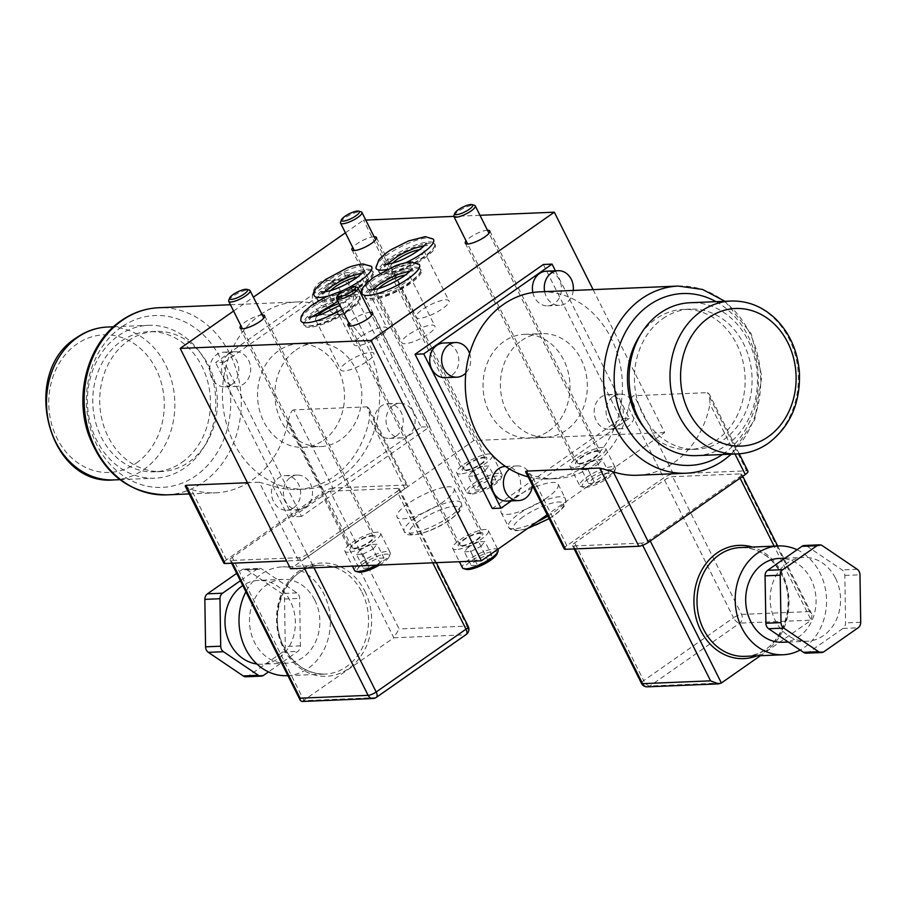 <?xml version="1.0" encoding="UTF-8"?>
<svg xmlns="http://www.w3.org/2000/svg" width="906" height="906" viewBox="0 0 906 906"><rect width="100%" height="100%" fill="white"/><g stroke="black" fill="none" stroke-linecap="round" stroke-linejoin="round"><path stroke-width="0.68" stroke-dasharray="4.53 3.4" d="M593.102 289.626L664.664 432.536L547.133 514.778M543.374 264.484L620.621 418.731L492.298 508.504M664.664 432.536L473.849 440.497L290.543 568.753M442.909 502.094A31.88 8.199 153.4 0 1 397.066 517.088A31.88 8.199 153.4 0 1 408.221 503.532A31.88 8.199 153.4 0 1 454.065 488.538A31.88 8.199 153.4 0 1 442.909 502.094M546.986 497.756A31.88 8.199 153.4 0 1 501.143 512.751A31.88 8.199 153.4 0 1 512.298 499.195A31.88 8.199 153.4 0 1 558.153 484.2A31.88 8.199 153.4 0 1 546.986 497.756M573.566 467.473A19.921 5.13 153.4 0 1 570.067 466.375A19.921 5.13 153.4 0 1 581.086 455.31A19.921 5.13 153.4 0 1 602.207 447.428A19.921 5.13 153.4 0 1 605.706 448.527A19.921 5.13 153.4 0 1 594.687 459.591A19.921 5.13 153.4 0 1 573.566 467.473M460.214 474.008A19.921 5.13 153.4 0 1 456.726 472.909A19.921 5.13 153.4 0 1 467.734 461.845A19.921 5.13 153.4 0 1 488.855 453.963A19.921 5.13 153.4 0 1 492.354 455.061A19.921 5.13 153.4 0 1 481.335 466.126A19.921 5.13 153.4 0 1 460.214 474.008M348.402 552.241A19.921 5.13 153.4 0 1 344.903 551.142A19.921 5.13 153.4 0 1 355.922 540.078A19.921 5.13 153.4 0 1 377.043 532.196A19.921 5.13 153.4 0 1 380.531 533.294A19.921 5.13 153.4 0 1 369.512 544.359A19.921 5.13 153.4 0 1 348.402 552.241M456.25 549.557A19.921 5.13 153.4 0 1 452.751 548.458A19.921 5.13 153.4 0 1 463.77 537.394A19.921 5.13 153.4 0 1 484.891 529.512A19.921 5.13 153.4 0 1 488.379 530.61A19.921 5.13 153.4 0 1 477.371 541.675A19.921 5.13 153.4 0 1 456.25 549.557M479.987 215.3L453.827 216.387M365.752 220.056L363.51 220.147L473.849 440.497M233.589 311.052L253.386 297.202M345.401 232.819L363.51 220.147M487.462 230.215A13.703 3.533 -26.6 0 0 487.394 230.215A13.703 3.533 -26.6 0 0 475.91 233.975A13.703 3.533 -26.6 0 0 466.08 240.917M374.11 236.749A13.703 3.533 -26.6 0 0 374.053 236.749A13.703 3.533 -26.6 0 0 362.559 240.509A13.703 3.533 -26.6 0 0 352.728 247.451M262.298 314.982A13.703 3.533 -26.6 0 0 262.23 314.982A13.703 3.533 -26.6 0 0 250.747 318.753A13.703 3.533 -26.6 0 0 240.917 325.684M370.146 312.298A13.703 3.533 -26.6 0 0 370.078 312.298A13.703 3.533 -26.6 0 0 358.595 316.058A13.703 3.533 -26.6 0 0 348.765 323M387.541 269.32A32.14 8.267 -26.6 0 0 405.979 262.649M433.193 239.071A32.14 8.267 -26.6 0 0 427.938 237.848A32.14 8.267 -26.6 0 0 394.948 249.931A32.14 8.267 -26.6 0 0 375.899 267.768M341.902 309.297A32.14 8.267 -26.6 0 0 358.04 291.664A32.14 8.267 -26.6 0 0 352.785 290.43A32.14 8.267 -26.6 0 0 319.795 302.513A32.14 8.267 -26.6 0 0 300.747 320.35M419.138 264.393A32.14 8.267 -26.6 0 0 373.295 280.045A32.14 8.267 -26.6 0 0 361.845 293.08M371.335 266.375A32.14 8.267 -26.6 0 0 325.492 282.038A32.14 8.267 -26.6 0 0 314.042 295.073M327.066 296.296A32.14 8.267 -26.6 0 0 343.533 290.226M343.94 290.045A32.14 8.267 -26.6 0 0 347.304 288.391M224.258 362.219L352.57 272.434L429.806 426.681L301.494 516.454L224.258 362.219L215.583 362.581L343.895 272.797L352.57 272.434M343.895 272.797L421.131 427.043L292.819 516.816L301.494 516.454M292.819 516.816L215.583 362.581M421.131 427.043L429.806 426.681M295.934 350.022A51.835 43.465 -92.4 0 1 316.194 343.023A51.835 43.465 -92.4 0 1 359.954 380.441A51.835 43.465 -92.4 0 1 340.781 439.591A51.835 43.465 -92.4 0 1 320.509 446.601A51.835 43.465 -92.4 0 1 276.76 409.184A51.835 43.465 -92.4 0 1 295.934 350.022M393.068 405.616A17.339 14.541 -92.4 0 1 399.852 403.272A17.339 14.541 -92.4 0 1 414.495 415.786A17.339 14.541 -92.4 0 1 408.085 435.582A17.339 14.541 -92.4 0 1 401.301 437.926A17.339 14.541 -92.4 0 1 386.658 425.401A17.339 14.541 -92.4 0 1 393.068 405.616M290.418 477.439A17.339 14.541 -92.4 0 1 297.202 475.095A17.339 14.541 -92.4 0 1 311.845 487.609A17.339 14.541 -92.4 0 1 305.424 507.405A17.339 14.541 -92.4 0 1 298.652 509.75A17.339 14.541 -92.4 0 1 284.008 497.224A17.339 14.541 -92.4 0 1 290.418 477.439M331.279 282.219A17.339 14.541 -92.4 0 1 338.063 279.875A17.339 14.541 -92.4 0 1 352.706 292.4A17.339 14.541 -92.4 0 1 346.285 312.185A17.339 14.541 -92.4 0 1 339.512 314.529A17.339 14.541 -92.4 0 1 324.869 302.015A17.339 14.541 -92.4 0 1 331.279 282.219M228.629 354.042A17.339 14.541 -92.4 0 1 235.413 351.698A17.339 14.541 -92.4 0 1 250.056 364.212A17.339 14.541 -92.4 0 1 243.635 384.008A17.339 14.541 -92.4 0 1 236.851 386.352A17.339 14.541 -92.4 0 1 222.219 373.838A17.339 14.541 -92.4 0 1 228.629 354.042M323.431 440.316A51.835 43.465 87.6 0 0 342.604 381.166A51.835 43.465 87.6 0 0 298.855 343.748A51.835 43.465 87.6 0 0 278.584 350.747A51.835 43.465 87.6 0 0 259.41 409.908A51.835 43.465 87.6 0 0 303.17 447.326A51.835 43.465 87.6 0 0 323.431 440.316M260.486 314.609A93.658 78.55 -92.4 0 1 297.111 301.958A93.658 78.55 -92.4 0 1 376.171 369.569A93.658 78.55 -92.4 0 1 341.528 476.454A93.658 78.55 -92.4 0 1 304.914 489.104A93.658 78.55 -92.4 0 1 225.843 421.505A93.658 78.55 -92.4 0 1 260.486 314.609M298.425 560.44L259.263 482.241L272.808 485.978A93.658 78.55 87.6 0 0 296.93 489.444A93.658 78.55 87.6 0 0 333.555 476.783A93.658 78.55 87.6 0 0 369.591 418.255L368.957 408.391L367.043 406.828L406.205 485.027A7.656 1.971 -26.6 0 1 407.541 485.457A7.656 1.971 -26.6 0 1 404.869 488.708L308.085 556.42A7.656 1.971 -26.6 0 1 298.425 560.44L286.636 560.939M406.205 485.027L332.932 488.085L293.77 409.886L367.043 406.828M293.77 409.886C291.868 409.739 289.943 413.668 287.995 421.664A93.658 78.55 -92.4 0 1 251.959 480.191A93.658 78.55 -92.4 0 1 215.334 492.841A93.658 78.55 -92.4 0 1 191.211 489.376C185.368 486.828 183.635 485.469 185.99 485.299M332.932 488.085A7.656 1.971 -26.6 0 0 323.272 492.105L226.489 559.829A7.656 1.971 -26.6 0 0 223.805 563.079M259.263 482.241L247.474 482.728M330.158 491.222L398.153 488.379A6.376 1.642 153.4 0 1 399.274 488.73A6.376 1.642 153.4 0 1 397.043 491.448L307.213 554.291A6.376 1.642 153.4 0 1 299.161 557.643L231.166 560.474A6.376 1.642 153.4 0 1 230.045 560.123A6.376 1.642 153.4 0 1 232.276 557.417L322.106 494.563A6.376 1.642 153.4 0 1 330.158 491.222L399.116 628.934L393.827 637.79L465.288 634.812A6.376 3.058 -125 0 0 466.182 634.528M302.094 701.471L393.827 637.79L322.106 494.563M286.942 675.683A54.451 45.662 87.6 0 0 323.816 593.894A54.451 45.662 87.6 0 0 282.412 566.884A54.451 45.662 87.6 0 0 245.911 591.799M314.824 600.18A41.948 35.187 -92.4 0 1 286.421 663.192A41.948 35.187 -92.4 0 1 254.518 642.377A41.948 35.187 -92.4 0 1 282.932 579.364A41.948 35.187 -92.4 0 1 314.824 600.18M256.896 663.996A41.948 35.187 87.6 0 0 261.925 664.211A41.948 35.187 87.6 0 0 290.339 601.199A41.948 35.187 87.6 0 0 258.437 580.384A41.948 35.187 87.6 0 0 242.785 585.548M246.047 676.771A6.376 5.345 87.6 0 0 248.538 675.91L282.672 652.026A6.376 5.345 87.6 0 0 285.265 646.499L284.529 599.013A6.376 5.345 87.6 0 0 281.789 593.521L247.032 569.863A6.376 5.345 87.6 0 0 244.167 569.025L259.286 568.39A6.376 5.345 -92.4 0 0 256.794 569.251L240.373 580.735M259.286 568.39A6.376 5.345 -92.4 0 1 262.151 569.24L296.908 592.886A6.376 5.345 -92.4 0 1 299.66 598.39L300.384 645.865A6.376 5.345 -92.4 0 1 297.802 651.403L268.504 671.901M244.167 569.025A6.376 5.345 87.6 0 0 241.664 569.885L236.681 573.373M128.21 340.882A70.124 58.811 -92.4 0 1 155.639 331.403A70.124 58.811 -92.4 0 1 214.847 382.026A70.124 58.811 -92.4 0 1 188.901 462.071A70.124 58.811 -92.4 0 1 161.483 471.539A70.124 58.811 -92.4 0 1 102.276 420.916A70.124 58.811 -92.4 0 1 128.21 340.882M181.959 462.354A70.124 58.811 87.6 0 0 207.904 382.321A70.124 58.811 87.6 0 0 148.697 331.687A70.124 58.811 87.6 0 0 121.279 341.166A70.124 58.811 87.6 0 0 95.334 421.211A70.124 58.811 87.6 0 0 154.541 471.833A70.124 58.811 87.6 0 0 181.959 462.354M118.516 335.662A76.5 64.167 -92.4 0 1 148.437 325.322A76.5 64.167 -92.4 0 1 213.023 380.543A76.5 64.167 -92.4 0 1 184.722 467.87A76.5 64.167 -92.4 0 1 154.801 478.198A76.5 64.167 -92.4 0 1 90.226 422.977A76.5 64.167 -92.4 0 1 118.516 335.662M396.216 436.069A17.339 14.541 87.6 0 0 402.626 416.284A17.339 14.541 87.6 0 0 387.995 403.759A17.339 14.541 87.6 0 0 381.211 406.103A17.339 14.541 87.6 0 0 374.79 425.899A17.339 14.541 87.6 0 0 389.433 438.413A17.339 14.541 87.6 0 0 396.216 436.069M293.567 507.892A17.339 14.541 87.6 0 0 299.977 488.108A17.339 14.541 87.6 0 0 285.333 475.582A17.339 14.541 87.6 0 0 278.561 477.926A17.339 14.541 87.6 0 0 272.14 497.722A17.339 14.541 87.6 0 0 286.783 510.237A17.339 14.541 87.6 0 0 293.567 507.892M334.427 312.683A17.339 14.541 87.6 0 0 340.837 292.887A17.339 14.541 87.6 0 0 326.194 280.373A17.339 14.541 87.6 0 0 319.422 282.717A17.339 14.541 87.6 0 0 313 302.502A17.339 14.541 87.6 0 0 327.644 315.028A17.339 14.541 87.6 0 0 334.427 312.683M231.777 384.506A17.339 14.541 87.6 0 0 238.187 364.71A17.339 14.541 87.6 0 0 223.544 352.196A17.339 14.541 87.6 0 0 216.761 354.54A17.339 14.541 87.6 0 0 210.351 374.325A17.339 14.541 87.6 0 0 224.994 386.851A17.339 14.541 87.6 0 0 231.777 384.506M597.733 450.554A13.703 3.533 153.4 0 1 600.146 451.313A13.703 3.533 153.4 0 1 592.558 458.923A13.703 3.533 153.4 0 1 578.028 464.348A13.703 3.533 153.4 0 1 575.627 463.589A13.703 3.533 153.4 0 1 583.215 455.978A13.703 3.533 153.4 0 1 597.733 450.554M579.296 463.464A11.959 3.08 -26.6 0 0 591.969 458.73A11.959 3.08 -26.6 0 0 598.572 452.094A11.959 3.08 -26.6 0 0 596.476 451.437A11.959 3.08 -26.6 0 0 583.804 456.171A11.959 3.08 -26.6 0 0 577.201 462.807A11.959 3.08 -26.6 0 0 579.296 463.464M453.917 215.639A11.959 3.08 153.4 0 1 461.879 209.15A11.959 3.08 153.4 0 1 473.17 205.209A11.959 3.08 153.4 0 1 474.518 205.322M484.393 457.088A13.703 3.533 153.4 0 1 486.794 457.847A13.703 3.533 153.4 0 1 479.206 465.458A13.703 3.533 153.4 0 1 464.687 470.882A13.703 3.533 153.4 0 1 462.275 470.123A13.703 3.533 153.4 0 1 469.863 462.513A13.703 3.533 153.4 0 1 484.393 457.088M465.944 469.999A11.959 3.08 -26.6 0 0 478.617 465.265A11.959 3.08 -26.6 0 0 485.22 458.629A11.959 3.08 -26.6 0 0 483.125 457.972A11.959 3.08 -26.6 0 0 470.452 462.706A11.959 3.08 -26.6 0 0 463.849 469.342A11.959 3.08 -26.6 0 0 465.944 469.999M340.565 222.174A11.959 3.08 153.4 0 1 348.527 215.685A11.959 3.08 153.4 0 1 359.818 211.744A11.959 3.08 153.4 0 1 361.166 211.857M372.57 535.321A13.703 3.533 153.4 0 1 374.971 536.08A13.703 3.533 153.4 0 1 367.394 543.691A13.703 3.533 153.4 0 1 352.864 549.115A13.703 3.533 153.4 0 1 350.463 548.356A13.703 3.533 153.4 0 1 358.04 540.746A13.703 3.533 153.4 0 1 372.57 535.321M354.121 548.232A11.959 3.08 -26.6 0 0 366.794 543.498A11.959 3.08 -26.6 0 0 373.408 536.873A11.959 3.08 -26.6 0 0 371.313 536.205A11.959 3.08 -26.6 0 0 358.64 540.939A11.959 3.08 -26.6 0 0 352.026 547.575A11.959 3.08 -26.6 0 0 354.121 548.232M228.742 300.407A11.959 3.08 153.4 0 1 236.715 293.929A11.959 3.08 153.4 0 1 248.006 289.977A11.959 3.08 153.4 0 1 249.354 290.09M480.418 532.637A13.703 3.533 153.4 0 1 482.83 533.396A13.703 3.533 153.4 0 1 475.242 541.007A13.703 3.533 153.4 0 1 460.712 546.431A13.703 3.533 153.4 0 1 458.311 545.672A13.703 3.533 153.4 0 1 465.888 538.062A13.703 3.533 153.4 0 1 480.418 532.637M461.981 545.548A11.959 3.08 -26.6 0 0 474.653 540.814A11.959 3.08 -26.6 0 0 481.256 534.178A11.959 3.08 -26.6 0 0 479.161 533.521A11.959 3.08 -26.6 0 0 466.488 538.255A11.959 3.08 -26.6 0 0 459.886 544.891A11.959 3.08 -26.6 0 0 461.981 545.548M336.59 297.723A11.959 3.08 153.4 0 1 344.563 291.234A11.959 3.08 153.4 0 1 355.854 287.293A11.959 3.08 153.4 0 1 357.202 287.406M384.201 273.34A31.234 8.041 -26.6 0 0 414.223 262.74A31.234 8.041 -26.6 0 0 434.665 245.662A31.234 8.041 -26.6 0 0 434.586 243.646A31.234 8.041 -26.6 0 0 429.116 241.913A31.234 8.041 -26.6 0 0 396.001 254.28A31.234 8.041 -26.6 0 0 378.719 271.619A31.234 8.041 -26.6 0 0 380.294 272.899A31.234 8.041 -26.6 0 0 384.201 273.34M384.869 274.677A31.234 8.041 153.4 0 1 379.388 272.955A31.234 8.041 153.4 0 1 396.669 255.617A31.234 8.041 153.4 0 1 429.784 243.25A31.234 8.041 153.4 0 1 435.254 244.982A31.234 8.041 153.4 0 1 417.983 262.321A31.234 8.041 153.4 0 1 384.869 274.677M392.683 263.17A18.494 4.757 -26.6 0 0 390.792 267.247A18.494 4.757 -26.6 0 0 394.031 268.267A18.494 4.757 -26.6 0 0 413.634 260.951A18.494 4.757 -26.6 0 0 423.861 250.69A18.494 4.757 -26.6 0 0 420.611 249.671A18.494 4.757 -26.6 0 0 419.467 249.762M445.718 299.795A18.494 4.757 153.4 0 1 448.957 300.815A18.494 4.757 153.4 0 1 438.731 311.075A18.494 4.757 153.4 0 1 419.138 318.391A18.494 4.757 153.4 0 1 415.899 317.372A18.494 4.757 153.4 0 1 426.114 307.111A18.494 4.757 153.4 0 1 445.718 299.795M309.048 325.922A31.234 8.041 -26.6 0 0 339.07 315.322A31.234 8.041 -26.6 0 0 359.512 298.255A31.234 8.041 -26.6 0 0 359.433 296.228A31.234 8.041 -26.6 0 0 353.952 294.507A31.234 8.041 -26.6 0 0 320.837 306.862A31.234 8.041 -26.6 0 0 303.567 324.201A31.234 8.041 -26.6 0 0 305.141 325.481A31.234 8.041 -26.6 0 0 309.048 325.922M309.716 327.259A31.234 8.041 153.4 0 1 304.235 325.537A31.234 8.041 153.4 0 1 321.517 308.199A31.234 8.041 153.4 0 1 354.62 295.843A31.234 8.041 153.4 0 1 360.101 297.564A31.234 8.041 153.4 0 1 342.83 314.903A31.234 8.041 153.4 0 1 309.716 327.259M317.53 315.752A18.494 4.757 -26.6 0 0 315.639 319.829A18.494 4.757 -26.6 0 0 318.878 320.849A18.494 4.757 -26.6 0 0 338.482 313.533A18.494 4.757 -26.6 0 0 348.697 303.272A18.494 4.757 -26.6 0 0 345.458 302.253A18.494 4.757 -26.6 0 0 339.048 303.578M370.565 352.377A18.494 4.757 153.4 0 1 373.804 353.397A18.494 4.757 153.4 0 1 363.578 363.668A18.494 4.757 153.4 0 1 343.986 370.973A18.494 4.757 153.4 0 1 340.735 369.954A18.494 4.757 153.4 0 1 350.962 359.693A18.494 4.757 153.4 0 1 370.565 352.377M370.146 298.652A31.234 8.041 -26.6 0 0 409.603 282.23A31.234 8.041 -26.6 0 0 420.611 270.973A31.234 8.041 -26.6 0 0 420.531 268.957A31.234 8.041 -26.6 0 0 415.05 267.225A31.234 8.041 -26.6 0 0 375.605 283.646A31.234 8.041 -26.6 0 0 364.665 296.93A31.234 8.041 -26.6 0 0 366.239 298.21A31.234 8.041 -26.6 0 0 370.146 298.652M415.729 268.561A31.234 8.041 153.4 0 1 421.199 270.294A31.234 8.041 153.4 0 1 403.929 287.632A31.234 8.041 153.4 0 1 370.814 299.988A31.234 8.041 153.4 0 1 365.333 298.267A31.234 8.041 153.4 0 1 382.615 280.928A31.234 8.041 153.4 0 1 415.729 268.561M378.629 288.482A18.494 4.757 -26.6 0 0 376.737 292.559A18.494 4.757 -26.6 0 0 379.976 293.578A18.494 4.757 -26.6 0 0 399.58 286.262A18.494 4.757 -26.6 0 0 409.806 276.002A18.494 4.757 -26.6 0 0 406.556 274.982A18.494 4.757 -26.6 0 0 405.401 275.073M431.664 325.107A18.494 4.757 153.4 0 1 434.903 326.126A18.494 4.757 153.4 0 1 424.676 336.386A18.494 4.757 153.4 0 1 405.084 343.702A18.494 4.757 153.4 0 1 401.845 342.683A18.494 4.757 153.4 0 1 412.06 332.423A18.494 4.757 153.4 0 1 431.664 325.107M322.332 300.645A31.234 8.041 -26.6 0 0 361.788 284.224A31.234 8.041 -26.6 0 0 372.808 272.966A31.234 8.041 -26.6 0 0 372.728 270.951A31.234 8.041 -26.6 0 0 367.247 269.218A31.234 8.041 -26.6 0 0 327.791 285.639A31.234 8.041 -26.6 0 0 316.862 298.923A31.234 8.041 -26.6 0 0 318.436 300.203A31.234 8.041 -26.6 0 0 322.332 300.645M367.915 270.554A31.234 8.041 153.4 0 1 373.397 272.287A31.234 8.041 153.4 0 1 356.115 289.626A31.234 8.041 153.4 0 1 323.012 301.981A31.234 8.041 153.4 0 1 317.53 300.26A31.234 8.041 153.4 0 1 334.801 282.921A31.234 8.041 153.4 0 1 367.915 270.554M330.826 290.475A18.494 4.757 -26.6 0 0 328.935 294.552A18.494 4.757 -26.6 0 0 332.174 295.571A18.494 4.757 -26.6 0 0 351.766 288.255A18.494 4.757 -26.6 0 0 361.992 277.995A18.494 4.757 -26.6 0 0 358.753 276.976A18.494 4.757 -26.6 0 0 357.598 277.066M383.85 327.1A18.494 4.757 153.4 0 1 387.1 328.119A18.494 4.757 153.4 0 1 376.873 338.38A18.494 4.757 153.4 0 1 357.27 345.696A18.494 4.757 153.4 0 1 354.031 344.676A18.494 4.757 153.4 0 1 364.257 334.416A18.494 4.757 153.4 0 1 383.85 327.1M611.867 466.715A19.921 5.13 -26.6 0 0 590.746 474.597A19.921 5.13 -26.6 0 0 579.727 485.65A19.921 5.13 -26.6 0 0 580.984 486.556A19.921 5.13 -26.6 0 0 583.215 486.749A19.921 5.13 -26.6 0 0 602.037 480.169A19.921 5.13 -26.6 0 0 615.321 469.353A19.921 5.13 -26.6 0 0 615.355 467.813A19.921 5.13 -26.6 0 0 611.867 466.715M585.423 487.439A18.007 4.632 -26.6 0 0 602.433 481.494A18.007 4.632 -26.6 0 0 614.449 471.709A18.007 4.632 -26.6 0 0 611.312 469.331A18.007 4.632 -26.6 0 0 590.259 477.655A18.007 4.632 -26.6 0 0 583.396 487.258A18.007 4.632 -26.6 0 0 585.423 487.439M609.126 473.226L602.886 473.487L592.603 478.628L588.583 483.498L594.834 483.238L605.106 478.108L609.126 473.226L602.23 459.455L595.989 459.716L602.886 473.487M595.989 459.716L585.706 464.857L592.603 478.628M585.706 464.857L581.686 469.727L588.583 483.498M581.686 469.727L587.937 469.467L594.834 483.238M587.937 469.467L598.209 464.336L605.106 478.108M598.209 464.336L602.23 459.455M498.515 473.249A19.921 5.13 -26.6 0 0 477.394 481.131A19.921 5.13 -26.6 0 0 466.375 492.185A19.921 5.13 -26.6 0 0 467.632 493.091A19.921 5.13 -26.6 0 0 469.874 493.283A19.921 5.13 -26.6 0 0 488.696 486.703A19.921 5.13 -26.6 0 0 501.969 475.888A19.921 5.13 -26.6 0 0 502.003 474.348A19.921 5.13 -26.6 0 0 498.515 473.249M472.071 493.974A18.007 4.632 -26.6 0 0 489.081 488.028A18.007 4.632 -26.6 0 0 501.097 478.243A18.007 4.632 -26.6 0 0 497.96 475.865A18.007 4.632 -26.6 0 0 476.907 484.189A18.007 4.632 -26.6 0 0 470.044 493.793A18.007 4.632 -26.6 0 0 472.071 493.974M495.775 479.761L489.534 480.021L479.251 485.163L475.231 490.033L481.482 489.772L491.754 484.642L495.775 479.761L488.878 465.99L482.638 466.25L489.534 480.021M482.638 466.25L472.354 471.392L479.251 485.163M472.354 471.392L468.334 476.262L475.231 490.033M468.334 476.262L474.585 476.001L481.482 489.772M474.585 476.001L484.857 470.871L491.754 484.642M484.857 470.871L488.878 465.99M376.443 565.163A19.921 5.13 -26.6 0 0 390.158 554.121A19.921 5.13 -26.6 0 0 390.192 552.581A19.921 5.13 -26.6 0 0 386.692 551.482A19.921 5.13 -26.6 0 0 365.571 559.364A19.921 5.13 -26.6 0 0 354.563 570.418M379.421 565.05A18.007 4.632 -26.6 0 0 389.274 556.488A18.007 4.632 -26.6 0 0 386.149 554.098A18.007 4.632 -26.6 0 0 365.095 562.433A18.007 4.632 -26.6 0 0 358.232 572.026M383.963 558.005L377.711 558.266L367.44 563.396L363.419 568.266L369.659 568.005L379.942 562.875L383.963 558.005L377.066 544.234L370.814 544.495L377.711 558.266M370.814 544.495L360.543 549.625L367.44 563.396M360.543 549.625L356.522 554.495L363.419 568.266M356.522 554.495L362.762 554.234L369.659 568.005M362.762 554.234L373.046 549.104L379.942 562.875M373.046 549.104L377.066 544.234M498.04 549.897A19.921 5.13 -26.6 0 0 494.54 548.798A19.921 5.13 -26.6 0 0 473.43 556.68A19.921 5.13 -26.6 0 0 462.411 567.734M497.122 553.793A18.007 4.632 -26.6 0 0 493.997 551.403A18.007 4.632 -26.6 0 0 472.943 559.738A18.007 4.632 -26.6 0 0 466.08 569.342M491.811 555.31L485.559 555.571L475.288 560.712L471.267 565.582L477.519 565.321L487.79 560.191L491.811 555.31L484.914 541.539L478.662 541.799L485.559 555.571M478.662 541.799L468.391 546.941L475.288 560.712M468.391 546.941L464.37 551.811L471.267 565.582M464.37 551.811L470.622 551.55L477.519 565.321M470.622 551.55L480.893 546.409L487.79 560.191M480.893 546.409L484.914 541.539M555.401 270.815L629.285 418.368L620.621 418.731M629.285 418.368L532.694 485.944M532.32 486.216L511.358 500.882M548.945 430.916A51.835 43.465 87.6 0 0 568.107 371.766A51.835 43.465 87.6 0 0 524.359 334.348A51.835 43.465 87.6 0 0 504.087 341.347A51.835 43.465 87.6 0 0 484.914 400.509A51.835 43.465 87.6 0 0 528.674 437.926A51.835 43.465 87.6 0 0 548.945 430.916M616.239 426.907A17.339 14.541 87.6 0 0 622.649 407.111A17.339 14.541 87.6 0 0 608.017 394.597A17.339 14.541 87.6 0 0 601.233 396.93A17.339 14.541 87.6 0 0 594.823 416.726A17.339 14.541 87.6 0 0 609.455 429.24A17.339 14.541 87.6 0 0 616.239 426.907M506.805 501.063A17.339 14.541 87.6 0 0 513.589 498.73A17.339 14.541 87.6 0 0 519.999 478.934A17.339 14.541 87.6 0 0 505.355 466.42M532.841 292.525A17.339 14.541 87.6 0 0 547.666 305.854A17.339 14.541 87.6 0 0 554.449 303.51A17.339 14.541 87.6 0 0 560.859 283.714A17.339 14.541 87.6 0 0 546.227 271.2M445.016 377.677A17.339 14.541 87.6 0 0 451.8 375.333A17.339 14.541 87.6 0 0 458.21 355.537A17.339 14.541 87.6 0 0 443.566 343.023M521.437 340.622A51.835 43.465 -92.4 0 1 541.697 333.623A51.835 43.465 -92.4 0 1 585.457 371.041A51.835 43.465 -92.4 0 1 566.284 430.191A51.835 43.465 -92.4 0 1 546.024 437.202A51.835 43.465 -92.4 0 1 502.264 399.784A51.835 43.465 -92.4 0 1 521.437 340.622M528.153 476.862A93.658 78.55 87.6 0 0 547.756 478.98A93.658 78.55 87.6 0 0 584.381 466.33A93.658 78.55 87.6 0 0 619.025 359.444A93.658 78.55 87.6 0 0 539.965 291.834M637.337 475.254A93.658 78.55 87.6 0 0 673.962 462.604A93.658 78.55 87.6 0 0 709.998 404.076L709.364 394.201L707.45 392.638L746.612 470.837L673.339 473.895A7.656 1.971 -26.6 0 0 663.679 477.915L566.896 545.639A7.656 1.971 -26.6 0 0 564.212 548.889M547.756 478.98L555.74 478.651A93.658 78.55 -92.4 0 0 592.365 466.001A93.658 78.55 -92.4 0 0 628.402 407.474C630.361 399.467 632.286 395.548 634.177 395.695L707.45 392.638M555.74 478.651A93.658 78.55 -92.4 0 1 531.618 475.186C525.774 472.638 524.042 471.279 526.397 471.109M747.96 471.267A7.656 1.971 -26.6 0 0 746.612 470.837M641.607 543.124L573.611 545.956A6.376 1.642 153.4 0 1 572.49 545.605A6.376 1.642 153.4 0 1 574.721 542.898L664.54 480.055A6.376 1.642 153.4 0 1 672.592 476.703L740.587 473.861A6.376 1.642 153.4 0 1 741.708 474.223A6.376 1.642 153.4 0 1 739.477 476.93L649.659 539.772A6.376 1.642 153.4 0 1 641.607 543.124L642.682 545.287M644.426 427.972A70.124 58.811 87.6 0 0 689.228 449.546A70.124 58.811 87.6 0 0 716.657 440.067A70.124 58.811 87.6 0 0 742.592 360.022A70.124 58.811 87.6 0 0 683.384 309.399A70.124 58.811 87.6 0 0 655.967 318.878A70.124 58.811 87.6 0 0 640.531 334.631M662.909 318.584A70.124 58.811 -92.4 0 1 690.327 309.116A70.124 58.811 -92.4 0 1 749.534 359.739A70.124 58.811 -92.4 0 1 723.588 439.784A70.124 58.811 -92.4 0 1 696.17 449.251A70.124 58.811 -92.4 0 1 636.963 398.629A70.124 58.811 -92.4 0 1 662.909 318.584M696.431 455.627A76.5 64.167 87.6 0 0 726.352 445.288A76.5 64.167 87.6 0 0 754.653 357.972A76.5 64.167 87.6 0 0 690.066 302.74M740.587 473.861L809.556 611.584L812.059 614.664L811.198 620.157L760.394 655.706M797.042 549.738A54.451 45.662 -92.4 0 1 820.009 572.966A54.451 45.662 -92.4 0 1 800.123 650.044M782.625 642.263A41.948 35.187 87.6 0 0 811.029 579.251A41.948 35.187 87.6 0 0 779.126 558.436M835.525 578.232A41.948 35.187 -92.4 0 1 807.11 641.244A41.948 35.187 -92.4 0 1 775.219 620.429A41.948 35.187 -92.4 0 1 803.622 557.417A41.948 35.187 -92.4 0 1 835.525 578.232M806.363 653.169A6.376 5.345 87.6 0 0 808.854 652.309L842.988 628.436A6.376 5.345 87.6 0 0 845.57 622.898L844.845 575.435A6.376 5.345 87.6 0 0 842.093 569.919L807.235 546.329A6.376 5.345 87.6 0 0 804.381 545.491M613.102 396.443A17.339 14.541 -92.4 0 1 619.874 394.099A17.339 14.541 -92.4 0 1 634.517 406.613A17.339 14.541 -92.4 0 1 628.107 426.409A17.339 14.541 -92.4 0 1 621.323 428.753A17.339 14.541 -92.4 0 1 606.68 416.228A17.339 14.541 -92.4 0 1 613.102 396.443M509.489 468.991A17.339 14.541 -92.4 0 1 510.44 468.266A17.339 14.541 -92.4 0 1 517.224 465.922A17.339 14.541 -92.4 0 1 532.411 485.378M573.249 290.452A17.339 14.541 -92.4 0 1 566.318 303.012A17.339 14.541 -92.4 0 1 559.534 305.356A17.339 14.541 -92.4 0 1 544.631 291.641M469.614 353.487A17.339 14.541 -92.4 0 1 465.843 372.966M166.625 494.869A93.658 78.55 87.6 0 0 202.48 482.751A93.658 78.55 87.6 0 0 203.25 482.219A93.658 78.55 87.6 0 0 237.882 375.333A93.658 78.55 87.6 0 0 158.822 307.723M404.869 488.708L369.591 418.255M272.808 485.978L308.085 556.42M287.995 421.664L323.272 492.105M226.489 559.829L191.211 489.376M398.153 488.379L467.111 626.091L399.116 628.934M376.364 697.371A6.376 3.058 55 0 1 375.469 697.654L303.997 700.632L232.276 557.417M364.824 591.131A56.682 47.531 -92.4 0 1 365.061 591.607A56.682 47.531 -92.4 0 1 348.414 668.741A56.682 47.531 -92.4 0 1 283.351 648.141A56.682 47.531 -92.4 0 1 283.114 647.665A56.682 47.531 -92.4 0 1 299.761 570.531A56.682 47.531 -92.4 0 1 364.824 591.131M231.166 560.474L232.525 563.192M304.439 568.164L299.161 557.643M307.213 554.291L313.974 567.768M432.785 562.819L397.043 491.448M468.232 626.454A6.376 1.642 -26.6 0 0 467.111 626.091A6.376 5.345 -92.4 0 1 465.288 634.812L375.469 697.654A6.376 5.345 -92.4 0 1 372.978 698.515M362.004 592.309A54.451 45.662 -92.4 0 1 362.23 592.762A54.451 45.662 -92.4 0 1 325.141 674.087A54.451 45.662 -92.4 0 1 283.737 647.065A54.451 45.662 -92.4 0 1 283.51 646.612A54.451 45.662 -92.4 0 1 320.599 565.287A54.451 45.662 -92.4 0 1 362.004 592.309M263.669 675.276L248.538 675.91M282.672 652.026L297.802 651.403M300.384 645.865L285.265 646.499M284.529 599.013L299.66 598.39M296.908 592.886L281.789 593.521M247.032 569.863L262.151 569.24M256.794 569.251L241.664 569.885M121.347 327.157A86.002 72.129 87.6 0 0 96.523 444.302A86.002 72.129 87.6 0 0 195.062 476.273A86.002 72.129 -92.4 0 0 195.775 475.786A86.002 72.129 87.6 0 0 220.588 358.64A86.002 72.129 87.6 0 0 122.05 326.67A86.002 72.129 -92.4 0 0 121.347 327.157M113.873 479.908A76.5 64.167 87.6 0 0 143.012 470.101A76.5 64.167 87.6 0 0 143.782 469.568A76.5 64.167 87.6 0 0 172.083 382.253A76.5 64.167 87.6 0 0 107.497 327.032M136.308 463.136A68.856 57.746 87.6 0 0 156.217 369.421A68.856 57.746 87.6 0 0 77.418 343.668A68.856 57.746 -92.4 0 0 76.727 344.144A68.856 57.746 87.6 0 0 56.818 437.858A68.856 57.746 87.6 0 0 135.617 463.612A68.856 57.746 -92.4 0 0 136.308 463.136M415.39 517.858A31.88 8.199 -26.6 0 0 404.235 531.414A31.88 8.199 -26.6 0 0 449.625 516.737A31.88 8.199 -26.6 0 0 450.078 516.409A31.88 8.199 -26.6 0 0 461.245 502.864A31.88 8.199 -26.6 0 0 415.854 517.541A31.88 8.199 -26.6 0 0 415.39 517.858M419.127 521.075A28.052 7.225 -26.6 0 0 414.076 534.551A28.052 7.225 -26.6 0 0 449.251 520.089A28.052 7.225 153.4 0 0 449.659 519.806A28.052 7.225 -26.6 0 0 454.71 506.329A28.052 7.225 -26.6 0 0 419.535 520.791A28.052 7.225 153.4 0 0 419.127 521.075M547.813 516.148A31.88 8.199 -26.6 0 0 554.166 512.071A31.88 8.199 -26.6 0 0 554.619 511.754A31.88 8.199 -26.6 0 0 565.321 498.526A31.88 8.199 -26.6 0 0 519.466 513.521A31.88 8.199 -26.6 0 0 519.013 513.838A31.88 8.199 -26.6 0 0 508.311 527.066A31.88 8.199 -26.6 0 0 537.213 521.72M523.204 516.737A28.052 7.225 -26.6 0 0 522.807 517.02A28.052 7.225 -26.6 0 0 518.459 530.203A28.052 7.225 -26.6 0 0 553.736 515.469A28.052 7.225 -26.6 0 0 554.132 515.186A28.052 7.225 -26.6 0 0 558.481 502.003A28.052 7.225 -26.6 0 0 523.204 516.737M678.243 286.07A93.658 78.55 -92.4 0 1 757.314 353.68A93.658 78.55 -92.4 0 1 722.671 460.565A93.658 78.55 -92.4 0 1 721.901 461.097A93.658 78.55 -92.4 0 1 686.046 473.215M628.402 407.474L663.679 477.915M566.896 545.639L531.618 475.186M673.339 473.895L634.177 395.695M735.015 454.019L709.998 404.076M716.046 301.664A86.002 72.129 -92.4 0 1 758.345 375.707A86.002 72.129 -92.4 0 1 723.52 453.781A86.002 72.129 -92.4 0 1 722.422 454.54M730.995 301.041A76.5 64.167 -92.4 0 1 795.581 356.262A76.5 64.167 -92.4 0 1 767.291 443.578A76.5 64.167 -92.4 0 1 766.521 444.11A76.5 64.167 -92.4 0 1 737.371 453.917M573.611 545.956L575.084 548.911M649.659 539.772L650.27 540.995M809.556 611.584L741.561 614.415A6.376 1.642 -26.6 0 0 733.509 617.767A6.376 3.058 -125 0 0 739.738 623.135L811.198 620.157L774.143 546.137M740.089 478.142L739.477 476.93M756.929 655.842A56.682 47.531 87.6 0 0 782.206 573.487A56.682 47.531 87.6 0 0 781.969 573.022A56.682 47.531 87.6 0 0 752.388 547.043M647.416 686.839A6.376 5.345 87.6 0 0 649.908 685.978L739.738 623.135A6.376 5.345 87.6 0 0 741.561 614.415L672.592 476.703M664.54 480.055L733.509 617.767L643.679 680.61L574.721 542.898M721.38 682.999L649.908 685.978A6.376 3.058 55 0 1 643.679 680.61A6.376 1.642 -26.6 0 0 641.448 683.317M744.947 656.34A54.451 45.662 87.6 0 0 781.81 574.563A54.451 45.662 87.6 0 0 781.584 574.11A54.451 45.662 87.6 0 0 740.406 547.552C757.971 547.518 771.64 556.477 781.425 574.438C799.919 607.892 777.62 656.929 744.947 656.34M844.845 575.435L859.975 574.8M857.212 569.285L842.093 569.919M807.235 546.329L822.354 545.695M860.7 622.275L845.57 622.898M842.988 628.436L858.107 627.801M823.984 651.686L808.854 652.309M298.855 343.748L316.194 343.023M230.43 304.744L297.111 301.958M368.957 408.391L407.541 485.457M189.184 493.929L215.334 492.841M296.93 489.444L304.914 489.104M230.045 560.123L231.608 563.226M399.274 488.73L436.296 562.671M287.893 675.638L325.141 674.087C307.576 674.121 293.906 665.151 284.122 647.19C265.628 613.747 287.927 564.71 320.599 565.287L282.412 566.884M286.421 663.192L261.925 664.211M282.932 579.364L258.437 580.384M155.639 331.403L148.697 331.687M161.483 471.539L154.541 471.833M113.522 326.783L148.437 325.322M119.886 479.659L154.801 478.198M303.17 447.326L320.509 446.601M387.995 403.759L399.852 403.272M389.433 438.413L401.301 437.926M285.333 475.582L297.202 475.095M286.783 510.237L298.652 509.75M326.194 280.373L338.063 279.875M327.644 315.028L339.512 314.529M223.544 352.196L235.413 351.698M224.994 386.851L236.851 386.352M489.806 230.973L600.146 451.313M465.288 243.25L575.627 463.589M598.572 452.094L489.014 233.295M577.201 462.807L467.632 244.008M376.454 237.508L486.794 457.847M351.936 249.784L462.275 470.123M485.22 458.629L375.662 239.83M463.849 469.342L354.28 250.532M264.631 315.741L374.971 536.08M240.124 328.017L350.463 548.356M373.408 536.873L263.839 318.063M352.026 547.575L242.457 328.776M372.491 313.057L482.83 533.396M347.972 325.322L458.311 545.672M481.256 534.178L371.687 315.379M459.886 544.891L350.316 326.081M424.235 245.673L427.315 245.662L426.092 243.216M434.665 245.662C434.099 248.652 430.61 252.548 424.189 257.372L410.746 265.435C400.86 270.362 392.457 273.08 385.548 273.578L380.294 272.899M383.476 264.552L384.699 267.01L386.556 264.541M378.719 271.619L379.388 272.955M434.586 243.646L435.254 244.982M423.861 250.69L448.957 300.815M390.792 267.247L415.899 317.372M358.04 291.664L350.078 289.218L343.646 290.203M337.927 301.347L352.162 298.255L350.928 295.798L345.107 301.743L339.931 305.345M359.512 298.255C358.946 301.234 355.446 305.141 349.036 309.954L335.594 318.017C325.696 322.944 317.304 325.662 310.396 326.16L305.141 325.481M308.323 317.134L309.546 319.591L311.392 317.134M303.567 324.201L304.235 325.537M359.433 296.228L360.101 297.564M348.697 303.272L373.804 353.397M315.639 319.829L340.735 369.954M369.421 289.863L370.645 292.321L372.502 289.852M420.611 270.973C420.305 273.816 416.454 277.972 409.059 283.442C393.646 294.246 379.376 299.161 366.239 298.21M410.18 270.985L413.261 270.973L412.026 268.527M420.531 268.957L421.199 270.294M364.665 296.93L365.333 298.267M409.806 276.002L434.903 326.126M376.737 292.559L401.845 342.683M321.607 291.857L322.842 294.314L324.688 291.845M372.808 272.966C372.502 275.809 368.651 279.965 361.245 285.435C345.843 296.239 331.573 301.154 318.436 300.203M362.377 272.978L365.446 272.966L364.223 270.52M372.728 270.951L373.397 272.287M316.862 298.923L317.53 300.26M361.992 277.995L387.1 328.119M328.935 294.552L354.031 344.676M454.065 488.538L461.245 502.864C461.414 505.571 465.367 508.504 450.191 519.636C433.408 531.947 405.979 539.908 404.235 531.414L397.066 517.088M501.143 512.751L509.523 528.696L512.581 530.338L517.247 530.701L527.394 528.583M558.153 484.2L565.321 498.526C565.491 501.233 569.444 504.166 554.279 515.299L549.081 518.662M570.067 466.375L579.727 485.65M605.706 448.527L615.355 467.813M614.449 471.709L615.321 469.353M583.396 487.258L580.984 486.556M456.726 472.909L466.375 492.185M492.354 455.061L502.003 474.348M501.097 478.243L501.969 475.888M470.044 493.793L467.632 493.091M344.903 551.142L352.434 566.171M380.531 533.294L390.192 552.581M389.274 556.488L390.158 554.121M452.751 548.458L459.399 561.709M488.379 530.61L497.756 549.319M524.359 334.348L541.697 333.623M739.217 453.804L709.364 394.201M731.346 454.166L754.766 419.659L761.855 376.33L751.187 333.725L724.981 301.29M690.327 309.116L683.384 309.399M696.17 449.251L689.228 449.546M741.708 474.223L742.75 476.284M777.654 545.99L812.048 614.676M572.49 545.605L574.166 548.945M788.277 642.037L807.11 641.244M784.958 558.198L803.622 557.417M528.674 437.926L546.024 437.202M608.017 394.597L619.874 394.099M609.455 429.24L621.323 428.753M505.457 466.409L517.224 465.922M547.666 305.854L559.534 305.356"/><path stroke-width="1.36" d="M547.133 514.778L481.358 560.791L371.018 340.452L554.325 212.197L593.102 289.626M511.358 500.882L500.973 508.141L492.298 508.504L415.061 354.269L543.374 264.484L552.048 264.122L555.401 270.815M481.358 560.791L290.543 568.753L180.203 348.402L371.018 340.452M554.325 212.197L479.987 215.3M453.827 216.387L365.752 220.056M180.203 348.402L233.589 311.052M253.386 297.202L345.401 232.819M466.08 240.917A13.703 3.533 -26.6 0 0 465.288 243.25A13.703 3.533 -26.6 0 0 467.689 243.997A13.703 3.533 -26.6 0 0 482.219 238.572A13.703 3.533 -26.6 0 0 489.806 230.973A13.703 3.533 -26.6 0 0 487.462 230.215M352.728 247.451A13.703 3.533 -26.6 0 0 351.936 249.784A13.703 3.533 -26.6 0 0 354.348 250.532A13.703 3.533 -26.6 0 0 368.867 245.107A13.703 3.533 -26.6 0 0 376.454 237.508A13.703 3.533 -26.6 0 0 374.11 236.749M240.917 325.684A13.703 3.533 -26.6 0 0 240.124 328.017A13.703 3.533 -26.6 0 0 242.525 328.765A13.703 3.533 -26.6 0 0 257.055 323.351A13.703 3.533 -26.6 0 0 264.631 315.741A13.703 3.533 -26.6 0 0 262.298 314.982M348.765 323A13.703 3.533 -26.6 0 0 347.972 325.322A13.703 3.533 -26.6 0 0 350.373 326.081A13.703 3.533 -26.6 0 0 364.903 320.656A13.703 3.533 -26.6 0 0 372.491 313.057A13.703 3.533 -26.6 0 0 370.146 312.298M405.979 262.649A32.14 8.267 -26.6 0 0 433.193 239.071L425.231 236.636L408.47 240.973L392.173 249.139C388.481 251.075 384.087 254.552 378.991 259.603L375.899 267.768A32.14 8.267 -26.6 0 0 381.743 270.169A32.14 8.267 -26.6 0 0 387.541 269.32M343.646 290.203L324.88 297.372L311.438 305.435L303.838 312.185L301.211 316.409L300.747 320.35A32.14 8.267 -26.6 0 0 306.59 322.751A32.14 8.267 -26.6 0 0 341.902 309.297M361.845 293.08A32.14 8.267 -26.6 0 0 378.527 293.272A32.14 8.267 -26.6 0 0 408.278 278.595A32.14 8.267 -26.6 0 0 419.138 264.393L410.746 261.97C403.657 263.034 398.232 264.461 394.472 266.262L373.623 277.395C363.566 285.537 359.648 290.758 361.845 293.08M347.304 288.391A32.14 8.267 -26.6 0 0 360.463 280.588A32.14 8.267 -26.6 0 0 371.335 266.375L362.944 263.963C355.843 265.028 350.429 266.455 346.67 268.255L325.809 279.388C315.764 287.53 311.834 292.751 314.042 295.073A32.14 8.267 -26.6 0 0 327.066 296.296M225.152 563.498A7.656 1.971 -26.6 0 1 223.805 563.079L185.22 486.024L185.99 485.299L225.152 563.498L286.636 560.939M247.474 482.728L185.99 485.299M232.525 563.192L300.135 698.186L300.373 700.587L302.094 701.471M245.911 591.799A54.451 45.662 87.6 0 0 245.537 648.662A54.451 45.662 87.6 0 0 286.942 675.683L287.893 675.638M242.785 585.548A41.948 35.187 87.6 0 0 230.022 643.396A41.948 35.187 87.6 0 0 256.896 663.996M268.504 671.901L263.669 675.276A6.376 5.345 -92.4 0 1 261.177 676.136A6.376 5.345 -92.4 0 1 258.323 675.298L223.465 651.708A6.376 5.345 -92.4 0 1 220.702 646.205L219.977 598.73A6.376 5.345 -92.4 0 1 222.57 593.203L240.373 580.735M236.681 573.373L207.44 593.826A6.376 5.345 87.6 0 0 204.847 599.364L205.571 646.839A6.376 5.345 87.6 0 0 208.335 652.343L243.193 675.933A6.376 5.345 87.6 0 0 246.047 676.771L261.177 676.136M472.105 204.62L474.518 205.322A11.959 3.08 153.4 0 1 475.265 205.866A11.959 3.08 153.4 0 1 468.662 212.502A11.959 3.08 153.4 0 1 455.99 217.225A11.959 3.08 153.4 0 1 453.895 216.568A11.959 3.08 153.4 0 1 453.917 215.639L454.789 213.284A10.045 2.582 153.4 0 1 461.482 207.836A10.045 2.582 153.4 0 1 470.973 204.518A10.045 2.582 153.4 0 1 472.105 204.62A10.045 2.582 153.4 0 1 468.277 209.966A10.045 2.582 153.4 0 1 456.533 214.609A10.045 2.582 153.4 0 1 454.789 213.284M358.753 211.143L361.166 211.857A11.959 3.08 153.4 0 1 361.924 212.4A11.959 3.08 153.4 0 1 355.311 219.037A11.959 3.08 153.4 0 1 342.638 223.759A11.959 3.08 153.4 0 1 340.543 223.103A11.959 3.08 153.4 0 1 340.565 222.174L341.437 219.818A10.045 2.582 153.4 0 1 348.13 214.371A10.045 2.582 153.4 0 1 357.621 211.053A10.045 2.582 153.4 0 1 358.753 211.143A10.045 2.582 153.4 0 1 354.925 216.5A10.045 2.582 153.4 0 1 343.181 221.143A10.045 2.582 153.4 0 1 341.437 219.818M246.93 289.388L249.354 290.09A11.959 3.08 153.4 0 1 250.101 290.633A11.959 3.08 153.4 0 1 243.488 297.27A11.959 3.08 153.4 0 1 230.815 301.992A11.959 3.08 153.4 0 1 228.72 301.336A11.959 3.08 153.4 0 1 228.742 300.407L229.626 298.051A10.045 2.582 153.4 0 1 236.319 292.604A10.045 2.582 153.4 0 1 245.798 289.286A10.045 2.582 153.4 0 1 246.93 289.388A10.045 2.582 153.4 0 1 243.102 294.733A10.045 2.582 153.4 0 1 231.37 299.388A10.045 2.582 153.4 0 1 229.626 298.051M354.778 286.692L357.202 287.406A11.959 3.08 153.4 0 1 357.949 287.949A11.959 3.08 153.4 0 1 351.347 294.586A11.959 3.08 153.4 0 1 338.674 299.308A11.959 3.08 153.4 0 1 336.579 298.652A11.959 3.08 153.4 0 1 336.59 297.723L337.474 295.367A10.045 2.582 153.4 0 1 344.167 289.92A10.045 2.582 153.4 0 1 353.657 286.602A10.045 2.582 153.4 0 1 354.778 286.692A10.045 2.582 153.4 0 1 350.962 292.049A10.045 2.582 153.4 0 1 339.218 296.692A10.045 2.582 153.4 0 1 337.474 295.367M419.467 249.762A18.494 4.757 -26.6 0 0 392.683 263.17M339.048 303.578A18.494 4.757 -26.6 0 0 317.53 315.752M405.401 275.073A18.494 4.757 -26.6 0 0 378.629 288.482M357.598 277.066A18.494 4.757 -26.6 0 0 330.826 290.475M352.434 566.171L354.563 570.418A19.921 5.13 -26.6 0 0 355.809 571.324A19.921 5.13 -26.6 0 0 358.051 571.516A19.921 5.13 -26.6 0 0 376.443 565.163M355.809 571.324L358.232 572.026A18.007 4.632 -26.6 0 0 360.26 572.207A18.007 4.632 -26.6 0 0 379.421 565.05M459.399 561.709L462.411 567.734A19.921 5.13 -26.6 0 0 463.668 568.628A19.921 5.13 -26.6 0 0 465.899 568.832A19.921 5.13 -26.6 0 0 484.721 562.252A19.921 5.13 -26.6 0 0 498.006 551.437A19.921 5.13 -26.6 0 0 498.04 549.897L497.756 549.319M463.668 568.628L466.08 569.342A18.007 4.632 -26.6 0 0 468.108 569.523A18.007 4.632 -26.6 0 0 485.118 563.577A18.007 4.632 -26.6 0 0 497.122 553.793L498.006 551.437M500.973 508.141L423.736 353.906L552.048 264.122M423.736 353.906L415.061 354.269M505.457 466.409L505.355 466.42A17.339 14.541 87.6 0 0 498.583 468.753A17.339 14.541 87.6 0 0 492.162 488.549A17.339 14.541 87.6 0 0 506.805 501.063L518.674 500.576A17.339 14.541 -92.4 0 1 504.212 488.708A17.339 14.541 -92.4 0 1 509.489 468.991M544.631 291.641A17.339 14.541 -92.4 0 1 551.301 273.046A17.339 14.541 -92.4 0 1 558.085 270.701L546.227 271.2A17.339 14.541 87.6 0 0 539.444 273.544A17.339 14.541 87.6 0 0 532.841 292.525M455.435 342.525L443.566 343.023A17.339 14.541 87.6 0 0 436.794 345.367A17.339 14.541 87.6 0 0 430.373 365.152A17.339 14.541 87.6 0 0 445.016 377.677L456.884 377.179A17.339 14.541 -92.4 0 1 442.241 364.665A17.339 14.541 -92.4 0 1 448.651 344.869A17.339 14.541 -92.4 0 1 455.435 342.525A17.339 14.541 -92.4 0 1 469.614 353.487M599.67 468.051L526.397 471.109L525.627 471.833L564.212 548.889A7.656 1.971 -26.6 0 0 565.559 549.308L638.832 546.25L599.67 468.051L613.215 471.788A93.658 78.55 87.6 0 0 637.337 475.254L686.046 473.215A93.658 78.55 -92.4 0 1 606.986 405.616A93.658 78.55 -92.4 0 1 641.629 298.72A93.658 78.55 -92.4 0 1 642.388 298.199A93.658 78.55 -92.4 0 1 678.243 286.07L539.965 291.834A93.658 78.55 87.6 0 0 503.34 304.484A93.658 78.55 87.6 0 0 466.42 399.92A93.658 78.55 87.6 0 0 528.153 476.862M638.832 546.25A7.656 1.971 -26.6 0 0 648.492 542.23L745.276 474.518A7.656 1.971 -26.6 0 0 747.96 471.267L739.217 453.804M640.531 334.631A70.124 58.811 87.6 0 0 644.426 427.972M690.066 302.74A76.5 64.167 87.6 0 0 660.146 313.08A76.5 64.167 87.6 0 0 631.844 400.395A76.5 64.167 87.6 0 0 696.431 455.627L737.371 453.917A76.5 64.167 -92.4 0 1 672.784 398.685A76.5 64.167 -92.4 0 1 701.085 311.37A76.5 64.167 -92.4 0 1 701.856 310.849A76.5 64.167 -92.4 0 1 730.995 301.041L690.066 302.74M575.084 548.911L642.569 683.668L710.564 680.836L718.481 683.883L721.38 682.999L760.394 655.706M800.123 650.044A54.451 45.662 -92.4 0 1 783.146 654.755A54.451 45.662 -92.4 0 1 741.742 627.733A54.451 45.662 -92.4 0 1 778.605 545.956A54.451 45.662 -92.4 0 1 797.042 549.738M784.958 558.198L779.126 558.436A41.948 35.187 87.6 0 0 750.723 621.448A41.948 35.187 87.6 0 0 782.625 642.263L788.277 642.037M819.5 544.857L804.381 545.491A6.376 5.345 87.6 0 0 801.878 546.352L767.654 570.304A6.376 5.345 87.6 0 0 765.06 575.854L765.887 623.249A6.376 5.345 87.6 0 0 768.639 628.741L803.509 652.331A6.376 5.345 87.6 0 0 806.363 653.169L821.482 652.547A6.376 5.345 -92.4 0 1 818.628 651.708L783.769 628.107A6.376 5.345 -92.4 0 1 781.006 622.615L780.191 575.219A6.376 5.345 -92.4 0 1 782.784 569.67L817.008 545.718A6.376 5.345 -92.4 0 1 819.5 544.857A6.376 5.345 -92.4 0 1 822.354 545.695L857.212 569.285A6.376 5.345 -92.4 0 1 859.975 574.8L860.7 622.275A6.376 5.345 -92.4 0 1 858.107 627.801L823.984 651.686A6.376 5.345 -92.4 0 1 821.482 652.547M532.411 485.378A17.339 14.541 -92.4 0 1 525.446 498.232A17.339 14.541 -92.4 0 1 518.674 500.576M558.085 270.701A17.339 14.541 -92.4 0 1 573.249 290.452M465.843 372.966A17.339 14.541 -92.4 0 1 463.657 374.835A17.339 14.541 -92.4 0 1 456.884 377.179M166.625 494.869C129.343 493.917 103.239 473.623 88.312 433.985C74.167 393.113 88.494 342.649 121.121 320.724C132.684 312.695 145.243 308.368 158.822 307.723A93.658 78.55 87.6 0 0 122.967 319.852A93.658 78.55 87.6 0 0 122.197 320.373A93.658 78.55 87.6 0 0 87.554 427.27A93.658 78.55 87.6 0 0 166.625 494.869L189.184 493.929M300.135 698.186L368.13 695.355L304.439 568.164M301.913 701.482L372.978 698.515A6.376 5.345 -92.4 0 1 368.13 695.355A6.376 1.642 -26.6 0 0 376.183 692.003L466.001 629.16L432.785 562.819M313.974 567.768L376.183 692.003A6.376 3.058 55 0 1 376.364 697.371L466.182 634.528A6.376 3.058 -125 0 0 466.001 629.16A6.376 1.642 -26.6 0 0 468.232 626.454L436.296 562.671M223.465 651.708L208.335 652.343M205.571 646.839L220.702 646.205M219.977 598.73L204.847 599.364M243.193 675.933L258.323 675.298M207.44 593.826L222.57 593.203M107.497 327.032A76.5 64.167 87.6 0 0 78.346 336.839A76.5 64.167 87.6 0 0 77.576 337.36A76.5 64.167 87.6 0 0 49.286 424.676A76.5 64.167 87.6 0 0 113.873 479.908C48.12 486.386 19.241 372.944 76.5 337.712C85.991 331.12 96.33 327.553 107.497 327.032L113.522 326.783M537.213 521.72A31.88 8.199 -26.6 0 0 547.813 516.148M745.276 474.518L735.015 454.019M613.215 471.788L648.492 542.23M526.397 471.109L565.559 549.308M722.422 454.54A86.002 72.129 -92.4 0 1 624.166 422.06A86.002 72.129 -92.4 0 1 649.092 305.163A86.002 72.129 -92.4 0 1 716.046 301.664M708.56 317.813A68.856 57.746 -92.4 0 1 787.846 342.672A68.856 57.746 -92.4 0 1 768.141 436.794A68.856 57.746 -92.4 0 1 688.854 411.936A68.856 57.746 -92.4 0 1 708.56 317.813M710.564 680.836L642.682 545.287M650.27 540.995L721.38 682.999M774.143 546.137L740.089 478.142M752.388 547.043A56.682 47.531 87.6 0 0 703.056 567.926A56.682 47.531 87.6 0 0 700.723 630.497A56.682 47.531 87.6 0 0 700.961 630.972A56.682 47.531 87.6 0 0 756.929 655.842M641.448 683.317A6.376 1.642 -26.6 0 0 642.569 683.668A6.376 5.345 87.6 0 0 647.416 686.839A6.376 6.376 0 0 1 641.448 683.317L574.166 548.945M778.605 545.956L740.406 547.552A54.451 45.662 87.6 0 0 703.543 629.33A54.451 45.662 87.6 0 0 703.769 629.783A54.451 45.662 87.6 0 0 744.947 656.34L783.146 654.755M803.509 652.331L818.628 651.708M783.769 628.107L768.639 628.741M765.887 623.249L781.006 622.615M780.191 575.219L765.06 575.854M767.654 570.304L782.784 569.67M817.008 545.718L801.878 546.352M158.822 307.723L230.43 304.744M231.608 563.226L300.294 700.395M466.182 634.528A6.376 6.376 0 0 0 468.232 626.454M372.978 698.515A6.376 6.376 0 0 0 376.364 697.371M113.873 479.908L119.886 479.659M489.014 233.295L475.265 205.866M467.632 244.008L453.895 216.568M375.662 239.83L361.924 212.4M354.28 250.532L340.543 223.103M263.839 318.063L250.101 290.633M242.457 328.776L228.72 301.336M371.687 315.379L357.949 287.949M350.316 326.081L336.579 298.652M426.08 243.227L426.092 243.216C425.299 245.367 420.894 248.991 412.876 254.11C405.333 258.289 397.723 262.74 385.186 264.665L384.008 264.937M386.556 264.541L397.915 256.104L404.472 252.548L414.484 248.244L424.235 245.673M339.931 305.345L321.154 314.563L308.855 317.519M311.392 317.134L337.927 301.347M412.026 268.527C411.992 269.49 409.297 272.026 403.94 276.137C393.725 283.114 378.391 290.305 369.421 289.863L369.421 289.863M372.502 289.852L378.731 284.711L390.463 277.825L398.889 274.122L410.18 270.985M364.223 270.52C364.189 271.483 361.494 274.02 356.137 278.131C345.922 285.107 330.577 292.298 321.607 291.857L321.619 291.857M324.688 291.845L330.928 286.704L342.661 279.818L351.075 276.115L362.377 272.978M549.081 518.662L527.394 528.583M686.046 473.215C699.625 472.581 712.184 468.255 723.747 460.225L731.346 454.166M724.981 301.29L702.626 289.467L678.243 286.07M737.371 453.917C748.549 453.385 758.877 449.829 768.367 443.238C789.987 426.692 800.349 403.363 799.454 373.227C797.926 351.743 790.157 333.804 776.159 319.422C763.112 306.749 748.062 300.622 730.995 301.041M742.75 476.284L777.654 545.99M718.209 683.883L647.416 686.839"/></g></svg>

